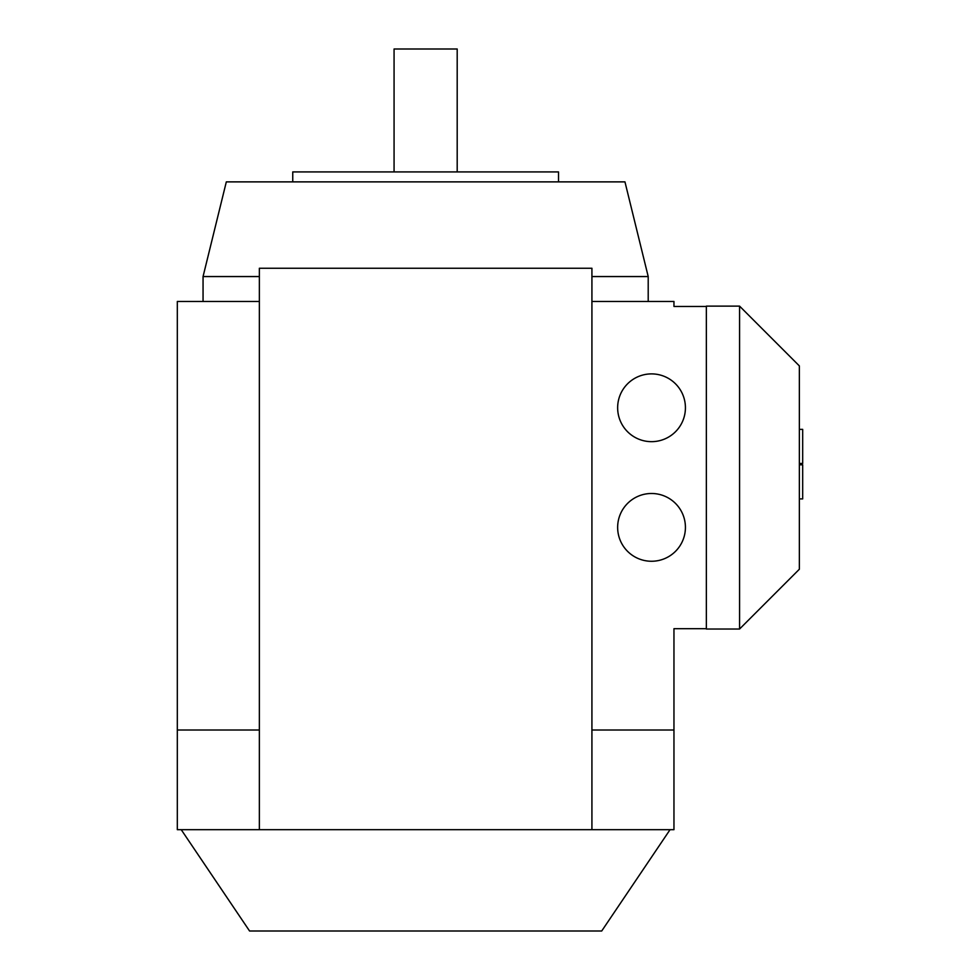 <?xml version="1.0" encoding="UTF-8"?>
<svg xmlns="http://www.w3.org/2000/svg" width="980" height="980" viewBox="0 0 980 980"><rect width="100%" height="100%" fill="white"/><g stroke="black" fill="none" stroke-linecap="round" stroke-linejoin="round"><path stroke-width="1.47" d="M181.227 829.68L249.569 931L601.708 931L670.051 829.68M617.645 527.375A33.884 33.884 0 0 1 651.529 493.491A33.884 33.884 0 0 1 685.424 527.375A33.884 33.884 0 0 1 651.529 561.258A33.884 33.884 0 0 1 617.645 527.375M617.645 407.778A33.884 33.884 0 0 1 651.529 373.895A33.884 33.884 0 0 1 685.424 407.778A33.884 33.884 0 0 1 651.529 441.662A33.884 33.884 0 0 1 617.645 407.778M457.195 171.917L457.195 49L394.07 49L394.07 171.917M558.514 181.876L558.514 171.917L292.75 171.917L292.75 181.876M648.209 301.473L648.209 276.556L624.958 181.876L226.319 181.876L203.056 276.556L259.357 276.556M706.347 628.695L673.958 628.695L673.958 730.014L591.92 730.014L591.92 268.25L259.357 268.25L259.357 730.014L177.319 730.014L177.319 301.473L259.357 301.473M648.209 276.556L591.92 276.556M591.92 301.473L673.958 301.473L673.958 306.458L706.347 306.458M799.361 464.814L802.681 464.814L802.681 498.918L799.361 498.918M799.361 429.375L802.681 429.375L802.681 463.466L799.361 463.466M739.569 629.025L799.361 569.233L799.361 365.92L739.569 306.128L739.569 629.025L706.347 629.025L706.347 306.128L739.569 306.128M259.357 730.014L259.357 829.68L177.319 829.68L177.319 730.014M259.357 829.68L673.958 829.68L673.958 730.014M591.92 829.68L591.92 730.014M203.056 301.473L203.056 276.556"/></g></svg>
